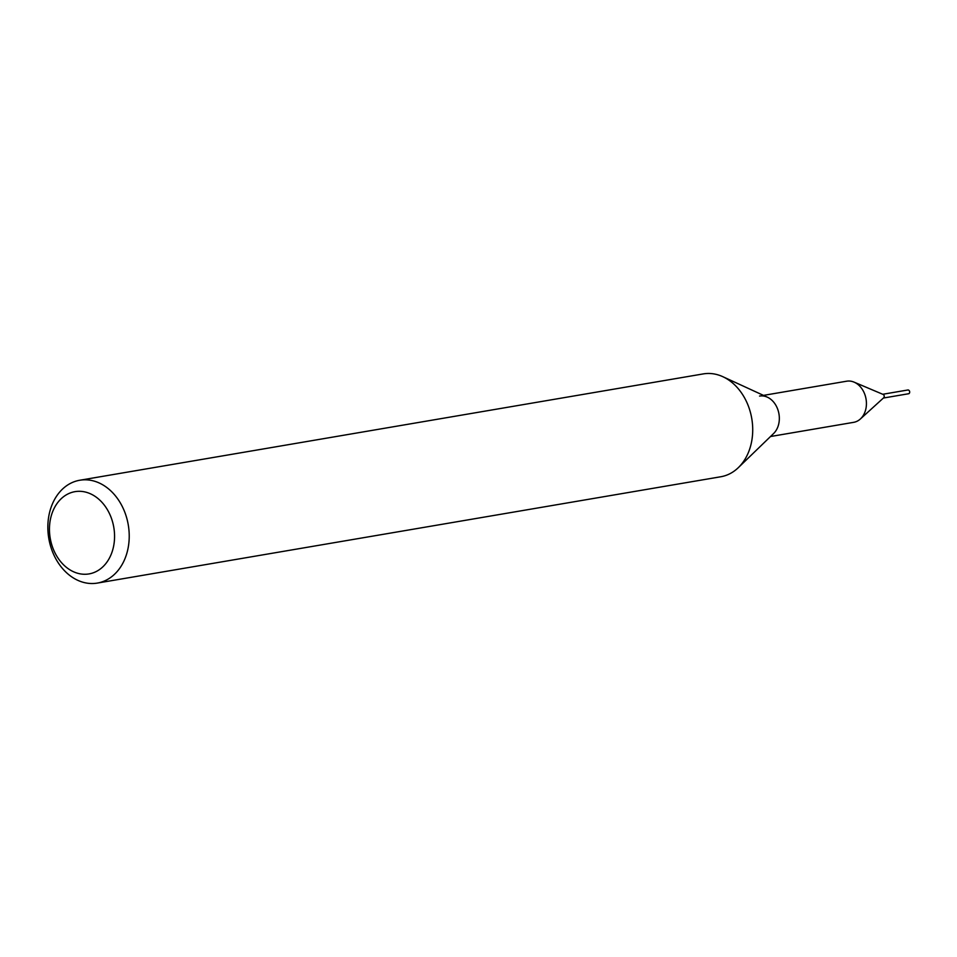 <?xml version="1.0" encoding="UTF-8"?>
<svg xmlns="http://www.w3.org/2000/svg" width="957" height="957" viewBox="0 0 957 957"><rect width="100%" height="100%" fill="white"/><g stroke="black" fill="none" stroke-linecap="round" stroke-linejoin="round"><path stroke-width="1.44" d="M763.495 395.385L846.646 381.209A20.863 16.125 80.3 0 1 854.063 382.13A20.863 16.125 80.3 0 1 864.913 394.679A20.863 16.125 80.3 0 1 860.343 419.01A20.863 16.125 80.3 0 1 853.668 422.336L770.505 436.524M854.063 382.13L883.084 394.416A1.914 1.483 80.3 0 1 883.658 397.801L860.343 419.01M79.766 480.247L703.263 373.912A52.168 40.314 80.3 0 1 722.846 376.699A52.168 40.314 80.3 0 1 748.924 407.586A52.168 40.314 80.3 0 1 738.349 467.626A52.168 40.314 80.3 0 1 720.8 476.753L97.303 583.088A52.168 40.314 80.3 0 1 51.642 549.414A52.168 40.314 80.3 0 1 79.766 480.247A52.168 40.314 80.3 0 1 125.427 513.921A52.168 40.314 80.3 0 1 97.303 583.088M722.846 376.699L767.382 397.179A20.863 16.125 80.3 0 1 777.814 409.524A20.863 16.125 80.3 0 1 773.591 433.545L738.349 467.626M111.526 518.586A41.725 32.251 80.3 0 1 95.736 571.772A41.725 32.251 80.3 0 1 52.491 546.985A41.725 32.251 80.3 0 1 68.282 493.8A41.725 32.251 80.3 0 1 111.526 518.586M759.547 396.066A20.863 16.125 80.3 0 1 777.814 409.524M907.894 390.025A1.914 1.483 80.3 0 1 908.839 393.698A1.914 1.483 80.3 0 1 908.516 393.71M882.809 394.296A1.95 1.507 80.3 0 1 883.443 398.004M908.205 389.93L882.749 394.272M908.839 393.698L883.395 398.04"/></g></svg>
